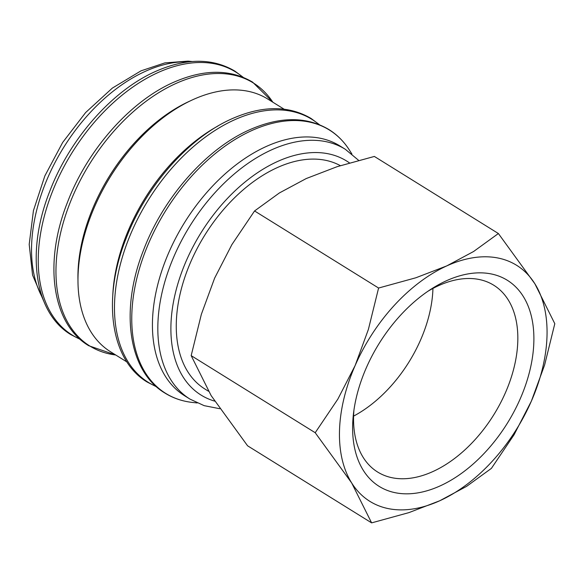 <?xml version="1.0" encoding="UTF-8"?>
<svg xmlns="http://www.w3.org/2000/svg" width="584" height="584" viewBox="0 0 584 584"><rect width="100%" height="100%" fill="white"/><g stroke="black" fill="none" stroke-linecap="round" stroke-linejoin="round"><path stroke-width="0.88" d="M345.319 149.292L339.932 145.942A147.088 91.513 121.9 0 0 221.927 176.784A147.088 91.513 121.9 0 0 152.49 320.828A147.088 91.513 121.9 0 0 184.653 395.784L190.041 399.135A147.088 91.513 121.9 0 1 157.884 324.178A147.088 91.513 121.9 0 1 271.37 149.942A147.088 91.513 121.9 0 1 345.319 149.292L358.649 160.366M351.911 154.001L349.385 150.044A155.045 96.469 121.9 0 0 346.794 146.255A155.045 96.469 121.9 0 0 251.448 130.714A155.045 96.469 121.9 0 0 131.823 314.374A155.045 96.469 121.9 0 0 187.968 401.799A155.045 96.469 121.9 0 0 192.516 402.449L197.188 402.96M284.087 109.186L267.691 98.995A148.825 92.593 121.9 0 0 148.299 130.21A148.825 92.593 121.9 0 0 78.037 275.947A148.825 92.593 121.9 0 0 110.58 351.794L126.969 361.985M217.993 125.983A148.825 92.593 121.9 0 0 112.778 295.285M189.318 101.331A144.766 90.075 121.9 0 0 77.986 272.655A144.766 90.075 121.9 0 0 77.979 280.488M554.8 323.689L534.849 283.736L498.386 233.527L473.573 251.522L446.738 265.91A138.977 86.469 121.9 0 0 355.152 365.504A138.977 86.469 121.9 0 0 339.508 430.539A138.977 86.469 121.9 0 0 351.663 482.931A138.977 86.469 121.9 0 0 439.774 500.751L466.601 486.363L491.414 468.368L514.073 434.744L531.36 401.157A138.977 86.469 121.9 0 0 547.004 336.121A138.977 86.469 121.9 0 0 534.849 283.736A138.977 86.469 121.9 0 0 446.738 265.91L415.859 277.78L378.593 288.036L368.394 329.398L355.152 365.504L337.859 399.098L315.207 432.715L351.663 482.931L371.621 522.877L408.895 512.628L439.774 500.751A138.977 86.469 121.9 0 0 531.36 401.157L544.602 365.051L554.8 323.689M371.621 522.877L247.587 445.796L211.131 395.587L191.172 355.634L201.371 314.272L214.613 278.166L231.906 244.572L254.558 210.955L279.378 192.954L306.206 178.565L337.085 166.695L374.359 156.439L498.386 233.527M427.882 291.285A109.975 68.423 -58.1 0 1 493.75 285.226A109.975 68.423 -58.1 0 1 517.789 341.275A109.975 68.423 -58.1 0 1 465.871 448.972A109.975 68.423 -58.1 0 1 377.644 472.04A109.975 68.423 -58.1 0 1 353.597 415.99A109.975 68.423 -58.1 0 1 353.919 410.296M432.948 288.43A109.975 68.423 -58.1 0 1 432.941 288.547A109.975 68.423 -58.1 0 1 353.597 416.107M533.842 342.114A121.348 75.497 -58.1 0 1 440.212 485.859A121.348 75.497 -58.1 0 1 352.67 424.553A121.348 75.497 -58.1 0 1 353.415 414.209A121.348 75.497 -58.1 0 1 431.167 289.109A121.348 75.497 -58.1 0 1 533.842 342.114M208.444 391.214L204.882 388.995A130.641 81.285 -58.1 0 1 176.317 322.419A130.641 81.285 -58.1 0 1 236.411 195.976A130.641 81.285 -58.1 0 1 340.348 165.652M191.172 355.634L315.207 432.715M254.558 210.955L378.593 288.036M349.473 162.907A137.817 85.753 121.9 0 0 277.298 161.6A137.817 85.753 121.9 0 0 176.222 289.686A137.817 85.753 121.9 0 0 214.678 401.128M319.003 124.523A154.869 96.36 121.9 0 0 234.038 120.041A154.869 96.36 121.9 0 0 114.544 303.498A154.869 96.36 121.9 0 0 156.183 386.499M272.83 102.185A154.869 96.36 121.9 0 0 175.514 83.673A154.869 96.36 121.9 0 0 56.02 267.122A154.869 96.36 121.9 0 0 115.712 354.984M242.769 77.146A154.869 96.36 121.9 0 0 157.804 72.664A154.869 96.36 121.9 0 0 38.31 256.113A154.869 96.36 121.9 0 0 79.95 339.122M188.858 61.846A147.088 91.513 121.9 0 0 145.08 71.452A147.088 91.513 121.9 0 0 31.594 245.689A147.088 91.513 121.9 0 0 42.362 297.555M187.968 401.799C179.595 400.31 171.922 397.412 164.973 393.098C128.195 371.285 119.662 310.097 143.627 249.886C163.462 197.545 206.013 149.132 249.258 129.94C279.809 116.413 306.323 116.26 328.807 129.48C335.756 133.809 341.749 139.401 346.794 146.255M156.578 386.849L147.256 382.089C110.485 360.277 101.952 299.088 125.918 238.885C145.752 186.537 188.296 138.123 231.541 118.939C262.092 105.405 288.613 105.251 311.097 118.472L319.492 124.72M115.749 355.006L88.731 345.721C51.954 323.901 43.428 262.712 67.394 202.509C87.228 150.161 129.772 101.747 173.017 82.563C203.568 69.029 230.089 68.875 252.573 82.103L272.859 102.207M80.344 339.472L71.022 334.712C34.244 312.9 25.718 251.704 49.684 191.501C69.518 139.153 112.062 90.739 155.308 71.555C185.858 58.02 212.379 57.867 234.863 71.095L243.258 77.344M43.588 300.775L32.565 275.108L29.2 244.404L33.434 210.627L44.858 175.886L62.67 142.445L85.665 112.515L112.34 88.104L141.007 70.846L164.914 62.882L188.041 61.123L192.289 61.517M219.781 408.72L204.152 405.654L190.041 399.135"/></g></svg>
